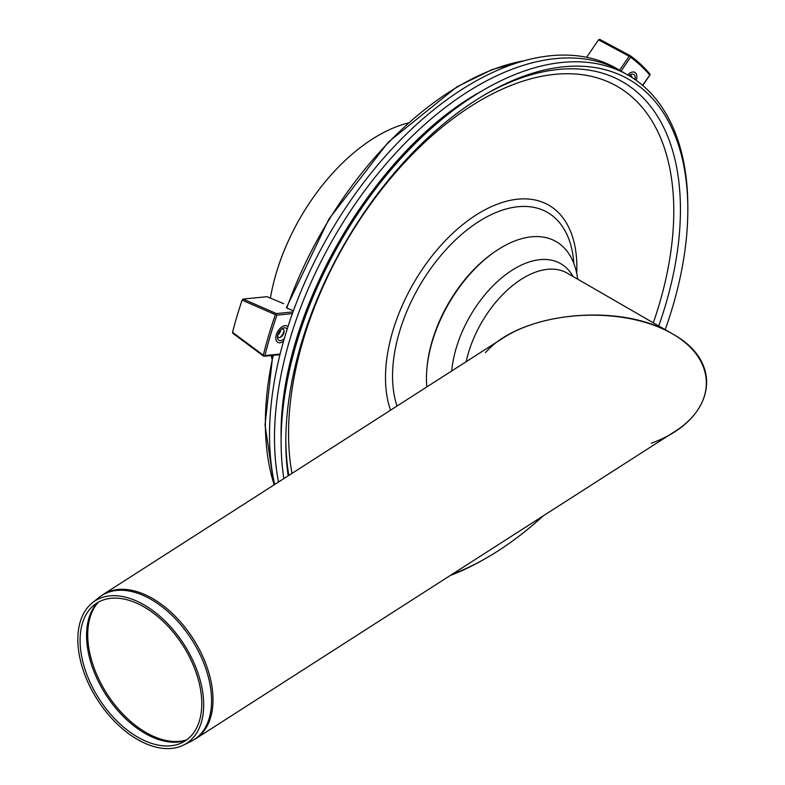 <?xml version="1.0" encoding="UTF-8"?>
<svg xmlns="http://www.w3.org/2000/svg" width="785" height="785" viewBox="0 0 785 785"><rect width="100%" height="100%" fill="white"/><g stroke="black" fill="none" stroke-linecap="round" stroke-linejoin="round"><path stroke-width="1.18" d="M426.824 386.936A107.457 62.044 -60 0 1 426.451 378.537A107.457 62.044 -60 0 1 426.814 369.863L426.932 368.4A105.376 60.837 -60 0 1 493.893 252.407L495.099 251.573A107.457 62.044 -60 0 1 577.701 279.175M426.814 369.863A107.457 62.044 -60 0 1 495.099 251.573M651.393 443.182C714.782 420.377 725.919 362.964 672.578 333.949C620.611 301.98 519.827 312.067 485.483 352.671M80.09 640.423A81.856 49.671 -122.7 0 0 116.543 720.61A81.856 49.671 -122.7 0 0 182.218 742.59A81.856 49.671 -122.7 0 0 182.738 645.231A81.856 49.671 -122.7 0 0 94.043 605.078A81.856 49.671 -122.7 0 0 80.09 640.423M77.843 639.441A84.662 51.368 -122.7 0 0 115.552 722.377A84.662 51.368 -122.7 0 0 183.464 745.112A84.662 51.368 -122.7 0 0 184.004 644.426A84.662 51.368 -122.7 0 0 92.277 602.89A84.662 51.368 -122.7 0 0 77.843 639.441M92.277 602.89L98.91 597.522A85.604 51.938 57.3 0 1 191.658 639.52A85.604 51.938 57.3 0 1 191.108 741.325L195.553 738.813A85.693 51.996 -122.7 0 0 193.071 638.607A85.693 51.996 -122.7 0 0 103.051 594.539L503.303 337.893C546.389 309.859 624.674 307.396 670.243 332.644C716.46 357.469 718.618 403.814 674.855 431.475M288.173 475.838A284.268 164.124 -60 0 1 285.809 441.7A284.268 164.124 -60 0 1 486.818 93.543A284.268 164.124 -60 0 1 687.827 209.595A284.268 164.124 -60 0 1 665.189 329.68M543.161 515.922A284.268 164.124 -60 0 1 486.818 557.752A284.268 164.124 -60 0 1 452.101 574.306M283.866 478.595A287.585 166.037 -60 0 1 281.118 441.7A287.585 166.037 -60 0 1 484.473 89.48A287.585 166.037 -60 0 1 687.827 206.887L687.827 209.595M486.818 557.752L484.473 559.106A287.585 166.037 -60 0 1 450.168 575.552M281.118 437.431C278.724 314.569 373.12 151.014 480.773 91.619A282.355 163.015 -60 0 0 281.118 437.431L281.118 441.7M274.662 484.502A287.585 166.037 -60 0 1 374.425 168.971A287.585 166.037 -60 0 1 616.667 68.54L621.651 71.415A287.585 166.037 -60 0 1 624.919 73.388M278.518 482.029A287.585 166.037 -60 0 1 381.736 169.04A287.585 166.037 -60 0 1 621.651 71.415M408.171 122.99A156.117 90.138 120 0 0 276.261 273.072A156.117 90.138 120 0 0 270.393 298.104M271.119 355.556A156.117 90.138 120 0 0 271.993 358.873M276.34 314.216L276.349 313.568L243.154 299.046L242.094 300.135L275.368 314.667L276.34 314.216L276.948 315.158A304.815 175.987 120 0 0 264.947 355.546L263.848 356.253L263.318 355.212L232.527 332.32A305.198 176.203 120 0 1 242.094 300.135M243.154 299.046L267.028 296.691L283.699 303.697M627.706 74.918A9.391 5.426 -60 0 1 634.928 72.426A9.391 5.426 -60 0 1 636.233 80.374A9.391 5.426 120 0 0 634.928 72.426A9.391 5.426 120 0 0 627.706 74.918M283.571 341.122A9.391 5.426 -60 0 1 277.753 342.348A9.391 5.426 -60 0 1 277.753 331.505A9.391 5.426 -60 0 1 287.143 326.079A9.391 5.426 -60 0 1 287.938 326.727A9.391 5.426 120 0 0 287.143 326.079A9.391 5.426 120 0 0 277.753 331.505A9.391 5.426 120 0 0 277.753 342.348A9.391 5.426 120 0 0 283.571 341.122M642.562 85.329L650.206 74.457L649.499 73.545L650.206 74.457L649.646 74.958A304.815 175.987 120 0 0 630.551 57.256L630.335 56.029L629.138 56.255L619.591 70.228M630.335 56.029L599.612 39.299L630.345 55.774A305.993 176.664 120 0 1 649.499 73.545M599.671 39.328L598.533 39.849L629.138 56.255M586.621 57.285L598.533 39.849M524.351 60.71A275.849 159.267 120 0 0 286.8 308.005L293.394 310.821M287.075 329.425A7.045 4.062 120 0 0 282.443 328.464A7.045 4.062 120 0 0 277.468 337.089A7.045 4.062 120 0 0 284.347 338.433M277.547 335.98A4.7 2.708 120 0 0 280.785 337.089A4.7 2.708 120 0 0 283.856 332.948A4.7 2.708 120 0 0 284.101 331.339A4.7 2.708 120 0 0 281.53 329.092M280.039 337.422A7.045 4.062 120 0 0 283.728 331.839A7.045 4.062 120 0 0 284.023 330.524M277.753 334.989A4.7 2.708 120 0 0 280.53 331.034A4.7 2.708 120 0 0 280.775 329.759M277.949 334.332A7.045 4.062 120 0 0 280.304 330.259M634.986 79.501A7.045 4.062 120 0 0 630.227 74.801A7.045 4.062 120 0 0 629.02 75.674M631.876 77.43A4.7 2.708 120 0 0 629.315 75.429M451.738 370.962A90.618 52.32 -60 0 1 515.441 268.185A90.618 52.32 -60 0 1 573.03 276.477M466.162 361.708A85.693 49.475 -60 0 1 524.409 277.39A85.693 49.475 -60 0 1 567.251 273.141L672.578 333.949M186.663 739.882A82.876 50.289 57.3 0 1 149.307 734.338A82.876 50.289 57.3 0 1 87.724 634.653A82.876 50.289 57.3 0 1 98.36 602.173M97.526 602.654A82.788 50.24 -122.7 0 0 86.566 635.467A82.788 50.24 -122.7 0 0 148.09 735.054A82.788 50.24 -122.7 0 0 185.878 740.441M390.557 410.182A135.314 78.127 -60 0 1 465.603 222.371A135.314 78.127 -60 0 1 576.857 267.145A135.314 78.127 -60 0 1 576.71 273.268M397.043 406.031A128.387 74.124 -60 0 1 392.549 376.044A128.387 74.124 -60 0 1 479.655 221.017A128.387 74.124 -60 0 1 573.815 262.916L573.855 263.475M291.991 473.394A272.395 157.265 -60 0 1 463.003 111.46A272.395 157.265 -60 0 1 673.785 211.185A272.395 157.265 -60 0 1 653.306 322.821M484.953 94.632A279.038 161.102 -60 0 1 680.428 209.595A279.038 161.102 -60 0 1 658.743 325.961M288.831 475.416A279.038 161.102 -60 0 1 285.818 439.551M275.368 314.667A305.993 176.664 120 0 0 263.318 355.212M276.948 315.158L292.383 313.627M293.001 311.92L276.349 313.568M280.127 354.045L264.947 355.546M621.092 71.092L630.551 57.256M273.19 355.35A275.849 159.267 120 0 0 274.161 484.816M98.91 597.522L103.051 594.539M183.464 745.112L191.108 741.325M674.845 431.485L195.553 738.813M480.773 91.619L484.473 89.48M263.77 356.272L232.684 333.174M263.799 356.282L279.97 354.683M649.862 73.898L630.345 55.774M642.729 85.467L650.137 74.624M286.417 307.671L328.925 219.035L388.3 142.124L456.939 86.821L491.999 69.629L526.078 60.249M273.994 484.924L265.036 425.019L272.738 355.399"/></g></svg>
